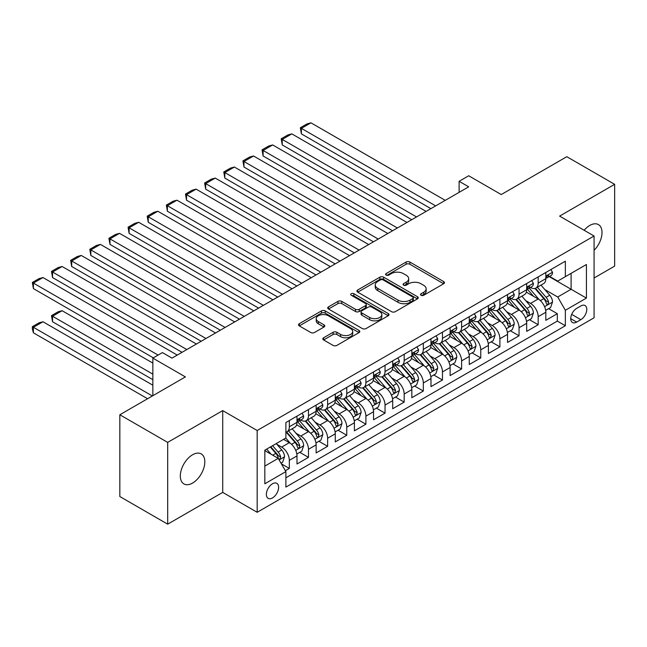 <?xml version="1.0" encoding="UTF-8"?>
<svg xmlns="http://www.w3.org/2000/svg" width="647" height="647" viewBox="0 0 647 647"><rect width="100%" height="100%" fill="white"/><g stroke="black" fill="none" stroke-linecap="round" stroke-linejoin="round"><path stroke-width="0.97" d="M421.084 295.267A1.86 1.076 0 0 0 423.712 295.267L443.68 283.742A2.661 1.537 0 0 0 444.457 282.658A2.661 1.537 0 0 0 443.68 281.574L409.858 262.043A2.661 1.537 0 0 0 406.098 262.043L386.138 273.568A1.86 1.076 0 0 0 385.588 274.328A1.86 1.076 0 0 0 386.138 275.088A1.86 1.076 0 0 0 388.766 275.088L391.346 273.6A8.5 4.909 0 0 1 403.372 273.6L406.195 275.226A8.5 4.909 0 0 1 408.686 278.695A8.5 4.909 0 0 1 406.195 282.165L403.607 283.661A1.86 1.076 0 0 0 403.065 284.421A1.86 1.076 0 0 0 403.607 285.181A1.86 1.076 0 0 0 406.235 285.181L408.823 283.685A8.5 4.909 0 0 1 420.849 283.685L423.664 285.311A8.5 4.909 0 0 1 426.155 288.788A8.5 4.909 0 0 1 423.664 292.258L421.084 293.746A1.86 1.076 0 0 0 420.534 294.506A1.86 1.076 0 0 0 421.084 295.267L421.084 293.746M192.571 483.058A17.323 10.004 120 0 0 203.886 467.789A17.323 10.004 120 0 0 201.233 453.903A17.323 10.004 120 0 0 192.571 454.768A17.323 10.004 120 0 0 181.249 470.029A17.323 10.004 120 0 0 183.91 483.916A17.323 10.004 120 0 0 192.571 483.058M594.075 250.349A17.323 10.004 120 0 0 598.426 224.59A17.323 10.004 120 0 0 589.765 225.447A17.323 10.004 120 0 0 584.144 230.267M272.484 497.923A8.662 4.998 120 0 0 278.145 490.289A8.662 4.998 120 0 0 276.819 483.349A8.662 4.998 120 0 0 272.484 483.778A8.662 4.998 120 0 0 266.831 491.413A8.662 4.998 120 0 0 268.157 498.352A8.662 4.998 120 0 0 272.484 497.923M323.613 337.766A2.661 1.537 0 0 0 322.837 338.85A2.661 1.537 0 0 0 323.613 339.934L333.1 345.409A2.661 1.537 0 0 0 336.861 345.409L359.028 332.615A2.661 1.537 0 0 0 359.813 331.523A2.661 1.537 0 0 0 359.028 330.439L325.215 310.916A2.661 1.537 0 0 0 321.454 310.916L299.278 323.718A2.661 1.537 0 0 0 298.502 324.802A2.661 1.537 0 0 0 299.278 325.886L310.746 332.501A2.661 1.537 0 0 0 314.499 332.501L323.993 327.026A2.661 1.537 0 0 0 324.77 325.942A2.661 1.537 0 0 0 323.993 324.851L318.308 321.575A7.109 4.1 0 0 1 316.221 318.672A7.109 4.1 0 0 1 320.613 314.879A7.109 4.1 0 0 1 328.361 315.768L350.625 328.627A7.109 4.1 0 0 1 352.704 331.523A7.109 4.1 0 0 1 348.321 335.316A7.109 4.1 0 0 1 340.573 334.426L336.861 332.283A2.661 1.537 0 0 0 333.1 332.283L323.613 337.766L323.613 339.934M594.075 278L614.65 266.119L614.65 184.33L566.796 156.703L501.231 194.553L468.695 175.766L459.119 181.297L468.695 186.821L171.989 358.115L162.421 352.591L152.846 358.115L152.846 395.697M167.686 442.386L167.686 524.167L222.714 492.399L222.714 410.61L167.686 442.386L119.832 414.759L185.39 376.91L152.846 358.115M222.714 410.61L257.174 430.506L594.075 236.001L594.075 317.782L257.174 512.287L257.174 430.506M614.65 184.33L559.615 216.106L594.075 236.001M391.54 311.676A2.661 1.537 0 0 0 395.293 311.676L417.469 298.874A2.661 1.537 0 0 0 418.245 297.79A2.661 1.537 0 0 0 417.469 296.706L383.647 277.175A2.661 1.537 0 0 0 379.886 277.175L357.718 289.977A2.661 1.537 0 0 0 356.934 291.061A2.661 1.537 0 0 0 357.718 292.145L391.54 311.676M351.976 295.671A1.86 1.076 0 0 1 353.86 295.93L353.86 293.722L388.249 313.577A2.661 1.537 0 0 1 389.025 314.66A2.661 1.537 0 0 1 388.249 315.744L366.081 328.547A2.661 1.537 0 0 1 362.32 328.547L328.498 309.015L337.985 303.58L337.985 301.373L328.498 306.848A2.661 1.537 0 0 0 327.722 307.932A2.661 1.537 0 0 0 328.498 309.015L328.498 306.848M337.985 303.58A2.661 1.537 0 0 1 341.745 303.58L341.745 301.373A2.661 1.537 0 0 0 337.985 301.373M341.745 301.373L355.462 309.29A2.661 1.537 0 0 0 359.222 309.29L365.515 305.651A2.661 1.537 0 0 0 366.291 304.567A2.661 1.537 0 0 0 365.515 303.483L351.232 295.242A1.86 1.076 0 0 1 350.69 294.482A1.86 1.076 0 0 1 351.839 293.487A1.86 1.076 0 0 1 353.86 293.722M167.686 524.167L119.832 496.54L119.832 414.759M285.359 470.709L289.33 468.412L281.388 463.826M276.867 444.311L281.671 447.085A10.829 6.252 60 0 1 289.33 460.349L296.989 455.925L296.989 463.996L308.473 457.364L299.763 452.334M296.011 433.255L300.815 436.029A10.829 6.252 60 0 1 308.473 449.293L316.132 444.877L316.132 452.94L327.617 446.309L318.906 441.278M315.154 422.208L319.958 424.982A10.829 6.252 60 0 1 327.617 438.245L335.275 433.822L335.275 441.893L346.76 435.261L338.049 430.231M334.297 411.152L339.101 413.926A10.829 6.252 60 0 1 346.76 427.19L354.41 422.774L354.41 430.837L365.903 424.206L357.193 419.175M353.44 400.105L358.244 402.879A10.829 6.252 60 0 1 365.903 416.142L373.554 411.718L373.554 419.79L385.038 413.158L376.336 408.128M372.575 389.049L377.387 391.823A10.829 6.252 60 0 1 385.038 405.087L392.697 400.671L392.697 408.734L404.181 402.102L395.471 397.072M391.718 378.002L396.53 380.776A10.829 6.252 60 0 1 404.181 394.039L411.84 389.615L411.84 397.687L423.324 391.055L414.614 386.024M410.861 366.946L415.665 369.72A10.829 6.252 60 0 1 423.324 382.984L430.983 378.568L430.983 386.631L442.467 379.999L433.757 374.969M430.004 355.899L434.808 358.673A10.829 6.252 60 0 1 442.467 371.936L450.126 367.512L450.126 375.583L461.61 368.952L452.9 363.921M449.147 344.843L453.951 347.617A10.829 6.252 60 0 1 461.61 360.88L469.269 356.465L469.269 364.528L480.753 357.896L472.043 352.866M468.291 333.795L473.094 336.569A10.829 6.252 60 0 1 480.753 349.833L488.412 345.409L488.412 353.48L499.896 346.849L491.186 341.818M487.434 322.74L492.238 325.514A10.829 6.252 60 0 1 499.896 338.777L507.547 334.362L507.547 342.425L519.04 335.793L510.329 330.763M506.577 311.692L511.381 314.466A10.829 6.252 60 0 1 519.04 327.73L526.69 323.306L526.69 331.377L538.175 324.745L538.175 316.674A10.829 6.252 -120 0 0 530.524 303.411L525.712 300.637M529.464 319.715L538.175 324.745M296.989 455.925A10.829 6.252 -120 0 0 289.33 442.661L283.588 439.345M316.132 444.877A10.829 6.252 -120 0 0 308.473 431.614L296.633 424.78M335.275 433.822A10.829 6.252 -120 0 0 327.617 420.558L315.776 413.724M354.41 422.774A10.829 6.252 -120 0 0 346.76 409.511L334.92 402.677M373.554 411.718A10.829 6.252 -120 0 0 365.903 398.455L354.063 391.621M392.697 400.671A10.829 6.252 -120 0 0 385.038 387.407L373.206 380.573M411.84 389.615A10.829 6.252 -120 0 0 404.181 376.352L392.349 369.518M430.983 378.568A10.829 6.252 -120 0 0 423.324 365.304L411.484 358.47M450.126 367.512A10.829 6.252 -120 0 0 442.467 354.249L430.627 347.415M469.269 356.465A10.829 6.252 -120 0 0 461.61 343.201L449.77 336.367M488.412 345.409A10.829 6.252 -120 0 0 480.753 332.146L468.913 325.312M507.547 334.362A10.829 6.252 -120 0 0 499.896 321.098L488.056 314.264M526.69 323.306A10.829 6.252 -120 0 0 519.04 310.042L507.199 303.208M580.86 305.958L576.655 308.384A8.395 4.844 120 0 0 571.172 315.785A8.395 4.844 120 0 0 572.458 322.505A8.395 4.844 120 0 0 576.655 322.093L580.86 319.658A8.395 4.844 120 0 0 586.344 312.266A8.395 4.844 120 0 0 585.058 305.538A8.395 4.844 120 0 0 580.86 305.958M264.833 466.091L278.226 458.359L285.885 471.614L285.885 487.094L565.357 325.74L565.357 310.269L557.706 297.005L544.855 289.589M285.885 471.614L264.833 483.778L264.833 450.175L285.885 438.019L285.885 422.548L565.357 261.194L565.357 276.665L586.417 264.51L586.417 298.105L565.357 310.269M300.718 420.057L300.815 420.121A10.829 6.252 60 0 0 306.233 420.655L313.884 416.231A10.829 6.252 -120 0 0 316.132 411.274L316.132 405.087M319.861 409.009L319.958 409.066A10.829 6.252 60 0 0 325.376 409.6L333.027 405.184A10.829 6.252 -120 0 0 335.275 400.226L335.275 394.039M339.004 397.954L339.101 398.018A10.829 6.252 60 0 0 344.511 398.552L352.17 394.128A10.829 6.252 -120 0 0 354.41 389.171L354.41 382.984M358.139 386.906L358.244 386.963A10.829 6.252 60 0 0 363.654 387.496L371.313 383.081A10.829 6.252 -120 0 0 373.554 378.123L373.554 371.936M377.282 375.85L377.387 375.915A10.829 6.252 60 0 0 382.798 376.449L390.456 372.025A10.829 6.252 -120 0 0 392.697 367.067L392.697 360.88M396.425 364.803L396.53 364.859A10.829 6.252 60 0 0 401.941 365.393L409.6 360.977A10.829 6.252 -120 0 0 411.84 356.02L411.84 349.833M415.568 353.747L415.665 353.812A10.829 6.252 60 0 0 421.084 354.346L428.743 349.922A10.829 6.252 -120 0 0 430.983 344.964L430.983 338.777M434.711 342.7L434.808 342.756A10.829 6.252 60 0 0 440.227 343.29L447.886 338.874A10.829 6.252 -120 0 0 450.126 333.917L450.126 327.73M453.854 331.644L453.951 331.709A10.829 6.252 60 0 0 459.37 332.243L467.021 327.819A10.829 6.252 -120 0 0 469.269 322.861L469.269 316.674M472.997 320.597L473.094 320.653A10.829 6.252 60 0 0 478.505 321.187L486.164 316.771A10.829 6.252 -120 0 0 488.412 311.814L488.412 305.627M492.141 309.541L492.238 309.606A10.829 6.252 60 0 0 497.648 310.139L505.307 305.716A10.829 6.252 -120 0 0 507.547 300.758L507.547 294.571M511.276 298.493L511.381 298.55A10.829 6.252 60 0 0 516.791 299.084L524.45 294.668A10.829 6.252 -120 0 0 526.69 289.71L526.69 283.523M285.885 477.809L557.318 321.098L557.318 313.69L545.833 320.322L545.833 312.258A10.829 6.252 -120 0 0 538.175 298.995L526.343 292.161M530.419 287.438L530.524 287.503A10.829 6.252 -120 0 0 535.934 288.036A10.829 6.252 -120 0 0 538.175 283.079L538.175 276.892M535.934 288.036L543.593 283.612A10.829 6.252 -120 0 0 545.833 278.655L545.833 272.468M289.33 420.558L289.33 426.745A10.829 6.252 60 0 1 287.09 431.703A10.829 6.252 60 0 1 285.885 432.139M287.09 431.703L294.749 427.287A10.829 6.252 -120 0 0 296.989 422.329L296.989 416.142M308.473 409.511L308.473 415.697A10.829 6.252 60 0 1 306.233 420.655M327.617 398.455L327.617 404.642A10.829 6.252 60 0 1 325.376 409.6M346.76 387.407L346.76 393.594A10.829 6.252 60 0 1 344.511 398.552M365.903 376.352L365.903 382.539A10.829 6.252 60 0 1 363.654 387.496M385.038 365.304L385.038 371.491A10.829 6.252 60 0 1 382.798 376.449M404.181 354.249L404.181 360.436A10.829 6.252 60 0 1 401.941 365.393M423.324 343.201L423.324 349.388A10.829 6.252 60 0 1 421.084 354.346M442.467 332.146L442.467 338.332A10.829 6.252 60 0 1 440.227 343.29M461.61 321.098L461.61 327.285A10.829 6.252 60 0 1 459.37 332.243M480.753 310.042L480.753 316.229A10.829 6.252 60 0 1 478.505 321.187M499.896 298.995L499.896 305.182A10.829 6.252 60 0 1 497.648 310.139M519.04 287.939L519.04 294.126A10.829 6.252 60 0 1 516.791 299.084M519.04 327.73L519.04 335.793M499.896 338.777L499.896 346.849M480.753 349.833L480.753 357.896M461.61 360.88L461.61 368.952M442.467 371.936L442.467 379.999M423.324 382.984L423.324 391.055M404.181 394.039L404.181 402.102M385.038 405.087L385.038 413.158M365.903 416.142L365.903 424.206M346.76 427.19L346.76 435.261M327.617 438.245L327.617 446.309M308.473 449.293L308.473 457.364M289.33 460.349L289.33 468.412M278.226 458.359L264.833 450.619M557.706 297.005L571.099 289.266L571.099 273.349L586.417 264.51M549.182 276.609L586.417 298.105M549.562 276.39L557.706 281.089L565.357 276.665M222.714 492.399L257.174 512.287M459.119 181.297L459.119 192.345M548.607 308.668L557.318 313.69M557.318 321.098L565.357 325.74M421.828 295.533L423.664 294.466A8.5 4.909 0 0 0 426.155 290.996L426.155 288.788M408.686 278.695L408.686 280.911A8.5 4.909 0 0 1 406.195 284.381L404.351 285.44M443.64 283.758L409.858 264.259A2.661 1.537 0 0 0 406.098 264.259L386.882 275.355M417.428 298.898L383.647 279.391A2.661 1.537 0 0 0 379.886 279.391L357.751 292.169M412.77 298.55A1.86 1.076 0 0 0 413.312 297.79A1.86 1.076 0 0 0 412.77 297.03L383.081 279.892A1.86 1.076 0 0 0 380.452 279.892L377.727 281.461A8.5 4.909 0 0 0 375.236 284.931A8.5 4.909 0 0 0 377.727 288.408L398.018 300.119A8.5 4.909 0 0 0 410.044 300.119L412.77 298.55L412.77 300.758A1.86 1.076 0 0 0 413.312 299.998L413.312 297.79M375.236 284.931L375.236 287.147A8.5 4.909 0 0 0 377.727 290.616L377.727 288.408M412.77 300.758L410.044 302.335A8.5 4.909 0 0 1 398.018 302.335L377.727 290.616M341.745 303.58L355.462 311.498A2.661 1.537 0 0 0 359.222 311.498L365.515 307.867A2.661 1.537 0 0 0 366.291 306.783L366.291 304.567M353.86 295.93L388.216 315.76M369.696 317.507A7.109 4.1 0 0 0 377.444 318.397A7.109 4.1 0 0 0 381.827 314.604A7.109 4.1 0 0 0 379.749 311.7L371.904 307.171A2.661 1.537 0 0 0 368.143 307.171L361.851 310.803A2.661 1.537 0 0 0 361.075 311.894A2.661 1.537 0 0 0 361.851 312.978L369.696 317.507L369.696 319.715A7.109 4.1 0 0 0 377.444 320.605A7.109 4.1 0 0 0 381.827 316.812L381.827 314.604M361.075 311.894L361.075 314.102A2.661 1.537 0 0 0 361.851 315.186L361.851 312.978M369.696 319.715L361.851 315.186M352.704 331.523L352.704 333.739A7.109 4.1 0 0 1 348.321 337.524A7.109 4.1 0 0 1 340.573 336.634L336.861 334.499A2.661 1.537 0 0 0 333.1 334.499L323.646 339.95M316.221 318.672L316.221 320.88A7.109 4.1 0 0 0 318.308 323.783L318.308 321.575M323.953 327.042L318.308 323.783M358.996 332.631L325.215 313.124A2.661 1.537 0 0 0 321.454 313.124L299.318 325.902M545.672 310.358L550.621 307.503L552.53 301.979A7.174 4.141 -120 0 0 549.74 295.242L540.997 285.117M539.242 299.69L529.246 288.117M301.389 178.087L392.6 230.753L263.111 155.984L262.051 149.853L268.756 145.987L272.678 144.936L263.111 150.46L263.111 155.984M533.557 296.326L527.75 289.605A17.194 9.923 -120 0 0 527.216 289.007M534.956 288.425L543.803 298.663A7.174 4.141 60 0 1 546.367 303.613L546.885 304.462L547.855 304.325L548.664 302.286A7.174 4.141 -120 0 0 546.1 297.337L537.358 287.211M535.481 288.255L544.984 299.262A3.656 2.111 60 0 1 545.906 300.693L548.664 302.286M435.674 205.883L301.389 128.357L301.389 133.88L430.886 208.649M550.904 269.54L552.53 272.355A7.174 4.141 60 0 1 551.05 275.533L547.411 277.636A7.174 4.141 -120 0 0 548.664 275.978L548.51 275.347M445.241 200.36L310.964 122.833L301.389 128.357L300.337 127.75L307.034 123.884L310.964 122.833M546.076 277.967L546.1 277.967A7.174 4.141 -120 0 0 547.411 277.636M547.734 275.444L548.664 275.978C548.211 274.902 547.443 275.339 546.367 277.304A7.174 4.141 60 0 1 545.833 278.323M301.389 133.88L300.337 127.75M526.529 321.413L531.478 318.559L533.395 313.027A7.174 4.141 -120 0 0 530.597 306.29L521.854 296.164M520.099 310.746L510.103 299.173M282.246 189.142L373.456 241.8L243.968 167.039L242.916 160.901L249.613 157.035L253.535 155.984L243.968 161.515L243.968 167.039M514.414 307.374L508.607 300.661A17.194 9.923 -120 0 0 508.073 300.062M515.821 299.48L524.66 309.719A7.174 4.141 60 0 1 527.224 314.66L527.742 315.51L528.712 315.372L529.521 313.334A7.174 4.141 -120 0 0 526.957 308.393L518.215 298.267M516.338 299.31L525.841 310.317A3.656 2.111 60 0 1 526.763 311.741L529.521 313.334M507.385 332.461L512.335 329.606L514.252 324.082A7.174 4.141 -120 0 0 511.453 317.345L502.711 307.22M500.956 321.794L490.96 310.22M263.111 200.19L354.321 252.856L224.824 178.087L223.773 171.956L230.469 168.091L234.392 167.039L224.824 172.563L224.824 178.087M495.27 318.429L489.464 311.708A17.194 9.923 -120 0 0 488.938 311.11M496.678 310.528L505.525 320.766A7.174 4.141 60 0 1 508.081 325.708L508.599 326.565L509.569 326.428L510.378 324.39A7.174 4.141 -120 0 0 507.822 319.44L499.072 309.315M497.195 310.358L506.698 321.365A3.656 2.111 60 0 1 507.62 322.796L510.378 324.39M488.25 343.517L493.192 340.662L495.109 335.13A7.174 4.141 -120 0 0 492.31 328.393L483.568 318.267M481.813 332.849L471.817 321.276M243.968 211.245L335.178 263.903L205.681 189.142L204.63 183.004L211.326 179.138L215.249 178.087L205.681 183.619L205.681 189.142M476.127 329.477L470.329 322.764A17.194 9.923 -120 0 0 469.795 322.166M477.535 321.583L486.382 331.822A7.174 4.141 60 0 1 488.938 336.763L489.456 337.613L490.426 337.475L491.235 335.437A7.174 4.141 -120 0 0 488.679 330.496L479.928 320.37M478.052 321.413L487.563 332.421A3.656 2.111 60 0 1 488.477 333.844L491.235 335.437M469.107 354.564L474.049 351.709L475.966 346.185A7.174 4.141 -120 0 0 473.175 339.449L464.425 329.323M462.67 343.897L452.674 332.323M224.824 222.293L316.035 274.959L186.538 200.19L185.487 194.06L192.183 190.194L196.114 189.142L186.538 194.666L186.538 200.19M456.984 340.532L451.185 333.812A17.194 9.923 -120 0 0 450.652 333.213M458.391 332.631L467.239 342.87A7.174 4.141 60 0 1 469.795 347.811L470.32 348.668L471.283 348.531L472.092 346.493A7.174 4.141 -120 0 0 469.536 341.543L460.785 331.418M458.909 332.461L468.42 343.468A3.656 2.111 60 0 1 469.342 344.9L472.092 346.493M416.531 216.931L282.246 139.412L282.246 144.936L411.743 219.697M531.761 280.596L533.395 283.41A7.174 4.141 60 0 1 531.907 286.581L528.267 288.683A7.174 4.141 -120 0 0 529.521 287.033L529.367 286.395M426.098 211.407L291.821 133.88L282.246 139.412L281.194 138.798L287.899 134.932L291.821 133.88M526.933 289.023L526.957 289.023A7.174 4.141 -120 0 0 528.267 288.683M528.591 286.5L529.521 287.033C529.068 285.95 528.3 286.395 527.224 288.36A7.174 4.141 60 0 1 526.69 289.379M282.246 144.936L281.194 138.798M397.387 227.987L262.051 149.853M512.626 291.643L514.252 294.458A7.174 4.141 60 0 1 512.764 297.636L509.124 299.739A7.174 4.141 -120 0 0 510.378 298.081L510.224 297.45M406.963 222.463L272.678 144.936M507.79 300.071L507.822 300.071A7.174 4.141 -120 0 0 509.124 299.739M509.448 297.547L510.378 298.081C509.925 297.005 509.157 297.442 508.081 299.407A7.174 4.141 60 0 1 507.547 300.426M378.244 239.034L242.916 160.901M493.483 302.699L495.109 305.513A7.174 4.141 60 0 1 493.621 308.684L489.989 310.786A7.174 4.141 -120 0 0 491.235 309.137L491.081 308.498M387.82 233.51L253.535 155.984M488.647 311.126L488.679 311.126A7.174 4.141 -120 0 0 489.989 310.786M490.305 308.603L491.235 309.137C490.782 308.053 490.022 308.498 488.938 310.463A7.174 4.141 60 0 1 488.412 311.482M359.101 250.09L223.773 171.956M474.34 313.746L475.966 316.561A7.174 4.141 60 0 1 474.477 319.739L470.846 321.842A7.174 4.141 -120 0 0 472.092 320.184L471.938 319.553M368.677 244.566L234.392 167.039M469.504 322.174L469.536 322.174A7.174 4.141 -120 0 0 470.846 321.842M471.17 319.65L472.092 320.184C471.639 319.108 470.879 319.545 469.795 321.51A7.174 4.141 60 0 1 469.269 322.529M449.964 365.62L454.914 362.757L456.822 357.233A7.174 4.141 -120 0 0 454.032 350.496L445.282 340.371M443.535 354.952L433.539 343.379M205.681 233.349L296.892 286.006L167.395 211.245L166.344 205.107L173.04 201.241L176.971 200.19L167.395 205.722L167.395 211.245M437.841 351.58L432.042 344.867A17.194 9.923 -120 0 0 431.509 344.269M439.248 343.686L448.096 353.925A7.174 4.141 60 0 1 450.652 358.867L451.177 359.716L452.148 359.578L452.949 357.54A7.174 4.141 -120 0 0 450.393 352.599L441.65 342.473M439.766 343.517L449.277 354.524A3.656 2.111 60 0 1 450.199 355.947L452.949 357.54M339.958 261.137L204.63 183.004M455.197 324.794L456.822 327.617A7.174 4.141 60 0 1 455.334 330.787L451.703 332.89A7.174 4.141 -120 0 0 452.949 331.24L452.803 330.601M349.534 255.614L215.249 178.087M450.361 333.229L450.393 333.229A7.174 4.141 -120 0 0 451.703 332.89M452.027 330.706L452.949 331.24C452.496 330.156 451.735 330.601 450.652 332.566A7.174 4.141 60 0 1 450.126 333.585M430.821 376.667L435.771 373.812L437.679 368.289A7.174 4.141 -120 0 0 434.889 361.552L426.138 351.426M424.392 366L414.395 354.427M186.538 244.396L277.749 297.062L148.252 222.293L147.201 216.163L153.905 212.297L157.828 211.245L148.252 216.769L148.252 222.293M418.698 362.635L412.899 355.915A17.194 9.923 -120 0 0 412.365 355.316M420.105 354.734L428.953 364.973A7.174 4.141 60 0 1 431.509 369.914L432.034 370.771L433.005 370.634L433.805 368.596A7.174 4.141 -120 0 0 431.25 363.646L422.507 353.521M420.631 354.564L430.134 365.571A3.656 2.111 60 0 1 431.056 367.003L433.805 368.596M320.823 272.193L185.487 194.06M436.054 335.85L437.679 338.664A7.174 4.141 60 0 1 436.199 341.842L432.56 343.945A7.174 4.141 -120 0 0 433.805 342.287L433.66 341.656M330.391 266.669L196.114 189.142M431.226 344.277L431.25 344.277A7.174 4.141 -120 0 0 432.56 343.945M432.883 341.753L433.805 342.287C433.361 341.212 432.592 341.648 431.509 343.614A7.174 4.141 60 0 1 430.983 344.633M411.678 387.723L416.628 384.86L418.536 379.336A7.174 4.141 -120 0 0 415.746 372.599L407.003 362.474M405.248 377.055L395.252 365.482M167.395 255.452L258.606 308.109L129.109 233.349L128.057 227.21L134.762 223.344L138.684 222.293L129.109 227.817L129.109 233.349M399.563 373.683L393.756 366.97A17.194 9.923 -120 0 0 393.222 366.372M400.962 365.79L409.81 376.028A7.174 4.141 60 0 1 412.365 380.97L412.891 381.819L413.862 381.681L414.67 379.643A7.174 4.141 -120 0 0 412.107 374.702L403.364 364.576M401.488 365.62L410.991 376.627A3.656 2.111 60 0 1 411.913 378.05L414.67 379.643M301.68 283.24L166.344 205.107M416.911 346.897L418.536 349.72A7.174 4.141 60 0 1 417.056 352.89L413.417 354.993A7.174 4.141 -120 0 0 414.67 353.343L414.517 352.704M311.247 277.717L176.971 200.19M412.082 355.332L412.107 355.332A7.174 4.141 -120 0 0 413.417 354.993M413.74 352.809L414.67 353.343C414.217 352.259 413.449 352.704 412.365 354.669A7.174 4.141 60 0 1 411.84 355.688M392.535 398.77L397.484 395.915L399.401 390.392A7.174 4.141 -120 0 0 396.603 383.655L387.86 373.529M386.105 388.103L376.109 376.53M148.252 266.499L239.463 319.165L109.974 244.396L108.914 238.266L115.619 234.4L119.541 233.349L109.974 238.872L109.974 244.396M380.42 384.739L374.613 378.018A17.194 9.923 -120 0 0 374.079 377.419M381.827 376.837L390.667 387.076A7.174 4.141 60 0 1 393.23 392.017L393.748 392.875L394.719 392.737L395.527 390.691A7.174 4.141 -120 0 0 392.964 385.749L384.221 375.624M382.345 376.667L391.847 387.674A3.656 2.111 60 0 1 392.769 389.106L395.527 390.691M282.537 294.296L147.201 216.163M397.768 357.953L399.401 360.767A7.174 4.141 60 0 1 397.913 363.946L394.274 366.048A7.174 4.141 -120 0 0 395.527 364.39L395.374 363.751M292.104 288.772L157.828 211.245M392.939 366.38L392.964 366.38A7.174 4.141 -120 0 0 394.274 366.048M394.597 363.857L395.527 364.39C395.074 363.315 394.306 363.751 393.23 365.717A7.174 4.141 60 0 1 392.697 366.736M373.392 409.826L378.341 406.963L380.258 401.439A7.174 4.141 -120 0 0 377.46 394.702L368.717 384.577M366.962 399.159L356.966 387.585M129.109 277.555L220.328 330.213L90.831 255.452L89.779 249.313L96.476 245.448L100.398 244.396L90.831 249.92L90.831 255.452M361.277 395.786L355.47 389.073A17.194 9.923 -120 0 0 354.944 388.475M362.684 387.893L371.532 398.131A7.174 4.141 60 0 1 374.087 403.073L374.605 403.922L375.575 403.785L376.384 401.747A7.174 4.141 -120 0 0 373.829 396.805L365.078 386.68M363.202 387.723L372.704 398.73A3.656 2.111 60 0 1 373.626 400.153L376.384 401.747M263.394 305.344L128.057 227.21M378.632 369L380.258 371.823A7.174 4.141 60 0 1 378.77 374.993L375.131 377.096A7.174 4.141 -120 0 0 376.384 375.446L376.23 374.807M272.961 299.82L138.684 222.293M373.796 377.436L373.829 377.436A7.174 4.141 -120 0 0 375.131 377.096M375.454 374.912L376.384 375.446C375.931 374.362 375.163 374.807 374.087 376.772A7.174 4.141 60 0 1 373.554 377.791M354.257 420.873L359.198 418.019L361.115 412.495A7.174 4.141 -120 0 0 358.317 405.758L349.574 395.632M347.819 410.206L337.823 398.633M109.974 288.602L201.185 341.268L71.688 266.499L70.636 260.369L77.333 256.503L81.255 255.452L71.688 260.976L71.688 266.499M342.134 406.842L336.335 400.121A17.194 9.923 -120 0 0 335.801 399.522M343.541 398.94L352.389 409.179A7.174 4.141 60 0 1 354.944 414.12L355.462 414.978L356.432 414.84L357.241 412.794A7.174 4.141 -120 0 0 354.685 407.853L345.935 397.727M344.058 398.77L353.561 409.777A3.656 2.111 60 0 1 354.483 411.209L357.241 412.794M244.251 316.399L108.914 238.266M359.489 380.056L361.115 382.87A7.174 4.141 60 0 1 359.627 386.049L355.987 388.143A7.174 4.141 -120 0 0 357.241 386.494L357.087 385.855M253.826 310.875L119.541 233.349M354.653 388.483L354.685 388.483A7.174 4.141 -120 0 0 355.987 388.143M356.311 385.96L357.241 386.494C356.788 385.418 356.02 385.855 354.944 387.82A7.174 4.141 60 0 1 354.41 388.839M335.114 431.929L340.055 429.066L341.972 423.542A7.174 4.141 -120 0 0 339.182 416.805L330.431 406.68M328.676 421.262L318.68 409.688M90.831 299.658L182.042 352.316L52.544 277.555L51.493 271.416L58.19 267.551L62.112 266.499L52.544 272.023L52.544 277.555M322.99 417.889L317.192 411.177A17.194 9.923 -120 0 0 316.658 410.578M324.398 409.996L333.245 420.235A7.174 4.141 60 0 1 335.801 425.176L336.327 426.025L337.289 425.888L338.098 423.85A7.174 4.141 -120 0 0 335.542 418.908L326.792 408.783M324.915 409.826L334.426 420.833A3.656 2.111 60 0 1 335.34 422.256L338.098 423.85M225.107 327.447L89.779 249.313M340.346 391.103L341.972 393.926A7.174 4.141 60 0 1 340.484 397.096L336.852 399.199A7.174 4.141 -120 0 0 338.098 397.549L337.944 396.91M234.683 321.923L100.398 244.396M335.51 399.539L335.542 399.539A7.174 4.141 -120 0 0 336.852 399.199M337.176 397.015L338.098 397.549C337.645 396.465 336.885 396.91 335.801 398.875A7.174 4.141 60 0 1 335.275 399.895M315.971 442.977L320.912 440.122L322.829 434.598A7.174 4.141 -120 0 0 320.039 427.861L311.288 417.736M309.541 432.309L299.545 420.736M71.688 310.706L153.323 357.84L33.401 288.602L32.35 282.472L39.046 278.606L42.977 277.555L33.401 283.079L33.401 288.602M303.847 428.945L298.049 422.224A17.194 9.923 -120 0 0 297.515 421.626M305.255 421.043L314.102 431.282A7.174 4.141 60 0 1 316.658 436.224L317.184 437.081L318.154 436.943L318.955 434.897A7.174 4.141 -120 0 0 316.399 429.956L307.657 419.83M305.772 420.873L315.283 431.881A3.656 2.111 60 0 1 316.205 433.312L318.955 434.897M205.964 338.502L70.636 260.369M321.203 402.159L322.829 404.973A7.174 4.141 60 0 1 321.341 408.152L317.709 410.247A7.174 4.141 -120 0 0 318.955 408.597L318.809 407.958M215.54 332.979L81.255 255.452M316.367 410.586L316.399 410.586A7.174 4.141 -120 0 0 317.709 410.247M318.033 408.063L318.955 408.597C318.502 407.521 317.742 407.958 316.658 409.923A7.174 4.141 60 0 1 316.132 410.942M296.827 454.032L301.777 451.169L303.686 445.646A7.174 4.141 -120 0 0 300.895 438.909L292.145 428.783M152.846 374.144L52.544 316.237L62.112 310.706L152.846 363.088M290.398 443.365L285.812 438.059M52.544 321.761L51.493 315.623L52.544 316.237L52.544 321.761L152.846 379.668M284.704 439.992L283.96 439.135M286.111 432.091L294.959 442.338A7.174 4.141 60 0 1 297.515 447.279L298.041 448.128L299.011 447.991L299.812 445.953A7.174 4.141 -120 0 0 297.256 441.011L288.513 430.886M286.637 431.929L296.14 442.936A3.656 2.111 60 0 1 297.062 444.36L299.812 445.953M51.493 315.623L58.19 311.757L62.112 310.706M186.829 349.55L51.493 271.416M302.06 413.207L303.686 416.029A7.174 4.141 60 0 1 302.206 419.199L298.566 421.302A7.174 4.141 -120 0 0 299.812 419.652L299.666 419.013M196.397 344.026L62.112 266.499M297.232 421.642L297.256 421.642A7.174 4.141 -120 0 0 298.566 421.302M298.89 419.119L299.812 419.652C299.367 418.569 298.599 419.013 297.515 420.979A7.174 4.141 60 0 1 296.989 421.998M281.008 463.163L282.634 462.225L284.543 456.701A7.174 4.141 -120 0 0 281.752 449.964L276.245 443.591M152.369 395.972L33.401 327.285L42.977 321.761L152.846 385.191M271.109 454.243L266.677 449.115M33.401 332.809L32.35 328.886L32.35 326.678L33.401 327.285L33.401 332.809L147.581 398.73M265.561 451.048L264.833 450.191M270.309 447.012L275.816 453.385A7.174 4.141 60 0 1 278.372 458.327L278.897 459.184L279.868 459.046L280.669 457A7.174 4.141 -120 0 0 278.113 452.059L272.605 445.686M270.753 446.753L276.997 453.984A3.656 2.111 60 0 1 277.919 455.415L280.669 457M32.35 326.678L39.046 322.813L42.977 321.761M158.111 355.082L32.35 282.472M177.254 355.082L42.977 277.555M281.671 447.085L289.33 442.661M300.815 436.029L308.473 431.614M319.958 424.982L327.617 420.558M339.101 413.926L346.76 409.511M358.244 402.879L365.903 398.455M377.387 391.823L385.038 387.407M396.53 380.776L404.181 376.352M415.665 369.72L423.324 365.304M434.808 358.673L442.467 354.249M453.951 347.617L461.61 343.201M473.094 336.569L480.753 332.146M492.238 325.514L499.896 321.098M511.381 314.466L519.04 310.042M530.524 303.411L538.175 298.995M538.175 283.079L545.833 278.655M289.33 426.745L296.989 422.329M308.473 415.697L316.132 411.274M327.617 404.642L335.275 400.226M346.76 393.594L354.41 389.171M365.903 382.539L373.554 378.123M385.038 371.491L392.697 367.067M404.181 360.436L411.84 356.02M423.324 349.388L430.983 344.964M442.467 338.332L450.126 333.917M461.61 327.285L469.269 322.861M480.753 316.229L488.412 311.814M499.896 305.182L507.547 300.758M519.04 294.126L526.69 289.71M538.175 316.674L545.833 312.258M571.681 314.361L580.86 319.658M570.719 318.664L576.655 322.093M423.664 294.466L423.664 292.258M403.607 285.181L403.607 283.661M406.195 284.381L406.195 282.165M386.138 275.088L386.138 273.568M406.098 264.259L406.098 262.043M409.858 264.259L409.858 262.043M443.68 283.742L443.68 281.574M357.718 292.145L357.718 289.977M379.886 279.391L379.886 277.175M383.647 279.391L383.647 277.175M417.469 298.874L417.469 296.706M398.018 302.335L398.018 300.119M410.044 302.335L410.044 300.119M355.462 311.498L355.462 309.29M359.222 311.498L359.222 309.29M365.515 307.867L365.515 305.651M388.249 315.744L388.249 313.577M333.1 334.499L333.1 332.283M336.861 334.499L336.861 332.283M340.573 336.634L340.573 334.426M323.993 327.026L323.993 324.851M299.278 325.886L299.278 323.718M321.454 313.124L321.454 310.916M325.215 313.124L325.215 310.916M359.028 332.615L359.028 330.439M544.58 306.678L552.489 302.117M546.1 297.337L549.74 295.242M540.382 300.645L543.803 298.663M552.489 272.274L545.833 276.115M525.437 317.734L533.346 313.164M526.957 308.393L530.597 306.29M521.239 311.692L524.66 309.719M506.294 328.781L514.203 324.22M507.822 319.44L511.453 317.345M502.104 322.748L505.525 320.766M487.151 339.837L495.06 335.267M488.679 330.496L492.31 328.393M482.961 333.795L486.382 331.822M468.007 350.884L475.917 346.323M469.536 341.543L473.175 339.449M463.818 344.851L467.239 342.87M533.346 283.329L526.69 287.171M514.203 294.377L507.547 298.218M495.06 305.433L488.412 309.274M475.917 316.48L469.269 320.322M448.872 361.94L456.774 357.37M450.393 352.599L454.032 350.496M444.675 355.899L448.096 353.925M456.774 327.536L450.126 331.377M429.729 372.987L437.631 368.426M431.25 363.646L434.889 361.552M425.532 366.954L428.953 364.973M437.631 338.583L430.983 342.425M410.586 384.043L418.496 379.474M412.107 374.702L415.746 372.599M406.389 378.002L409.81 376.028M418.496 349.639L411.84 353.48M391.443 395.091L399.353 390.529M392.964 385.749L396.603 383.655M387.246 389.057L390.667 387.076M399.353 360.686L392.697 364.528M372.3 406.146L380.21 401.577M373.829 396.805L377.46 394.702M368.103 400.105L371.532 398.131M380.21 371.742L373.554 375.583M353.157 417.194L361.066 412.632M354.685 407.853L358.317 405.758M348.968 411.16L352.389 409.179M361.066 382.789L354.41 386.631M334.014 428.249L341.923 423.68M335.542 418.908L339.182 416.805M329.824 422.208L333.245 420.235M341.923 393.845L335.275 397.687M314.879 439.297L322.78 434.735M316.399 429.956L320.039 427.861M310.681 433.264L314.102 431.282M322.78 404.893L316.132 408.734M295.736 450.352L303.637 445.783M297.256 441.011L300.895 438.909M291.538 444.311L294.959 442.338M303.637 415.948L296.989 419.79M279.14 459.928L284.502 456.839M278.113 452.059L281.752 449.964M272.719 455.173L275.816 453.385"/></g></svg>
